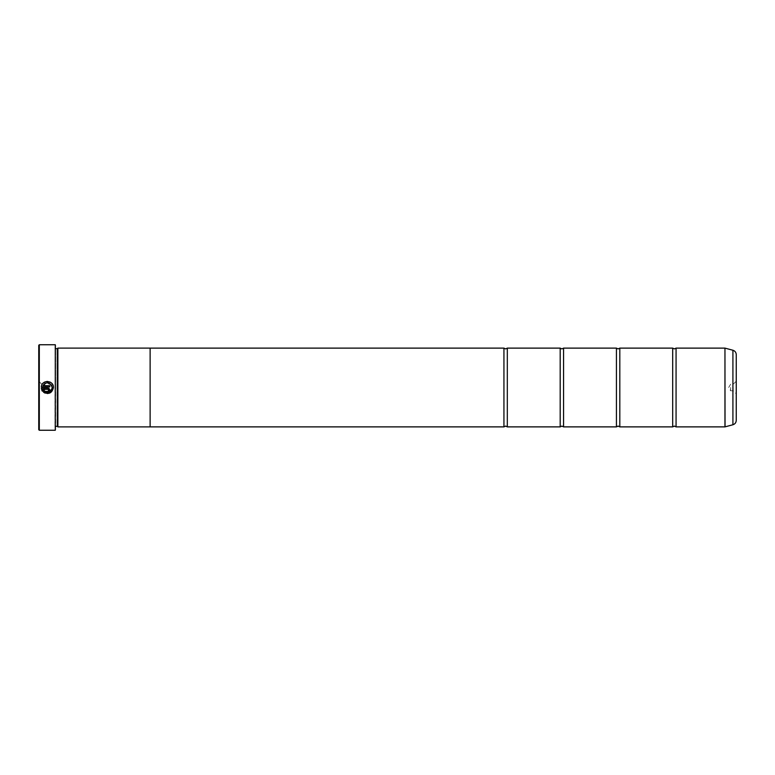 <?xml version="1.0" encoding="UTF-8"?>
<svg xmlns="http://www.w3.org/2000/svg" width="775" height="775" viewBox="0 0 775 775"><rect width="100%" height="100%" fill="white"/><g stroke="black" fill="none" stroke-linecap="round" stroke-linejoin="round"><path stroke-width="0.58" stroke-dasharray="3.88 2.91" d="M676.062 426.88L676.062 348.12M619.816 426.88L619.816 348.12M563.561 426.88L563.561 348.12M507.315 426.88L507.315 348.12M50.084 391.511L50.617 391.094M51.489 390.048L52.216 387.5M43.536 392.198L44.398 391.336M47.498 393.564L44.989 393.08M42.867 385.688L49.794 385.688L49.794 386.899L41.337 386.899L42.625 383.732M43.419 382.908L44.349 382.249M45.396 381.765L46.529 381.503M47.672 381.445L49.803 381.959M50.908 382.579L51.751 383.315M52.477 384.245L52.991 385.252M53.32 386.347L53.427 387.5M49.794 389.922L47.973 391.743L48.583 389.922M38.75 345.311L38.75 429.689M39.312 430.251L39.312 344.749M736.25 420.408L736.25 354.592M733.208 387.5L733.208 390.765L733.208 387.5M730.622 387.5L730.622 390.765L730.622 387.5M41.792 387.5L41.792 390.765L41.792 387.5M44.378 387.5L44.378 390.765L44.378 387.5M55.626 429.912L55.626 345.088M55.287 344.749L55.287 430.251M57.311 426.327L57.311 348.673M57.873 426.889L57.873 348.111M55.064 387.5L55.064 427.228L55.064 387.5M672.69 426.88L672.69 348.12M150.127 348.111L150.127 426.889M616.435 426.88L616.435 348.12M560.189 426.88L560.189 348.12M503.934 426.88L503.934 348.12M38.75 387.5L38.75 381.203L38.75 387.5M43.536 390.474L42.673 391.336L41.763 389.825M48.67 391.608L48.137 391.733M47.973 389.321L42.867 389.321M41.337 388.11L47.973 388.11M51.528 385.01L45.832 382.908M724.954 348.12L724.954 426.88M725.042 426.86L725.042 348.14M55.626 387.5L55.626 348.673L55.626 387.5M732.917 350.242L732.917 424.758M736.25 381.203L733.208 384.235L730.622 384.235L728.665 387.5L730.622 390.765L733.208 390.765L736.25 393.797M38.75 381.203L41.792 384.235L44.378 384.235L46.335 387.5L44.378 390.765L41.792 390.765L38.75 393.797M55.626 426.327L55.064 426.889M55.064 427.228L55.626 427.79M55.064 347.772L55.626 347.21M55.626 348.673L55.064 348.111"/><path stroke-width="1.16" d="M676.062 426.88L724.954 426.88L724.954 348.12L676.062 348.12L676.062 426.88L674.376 426.085L672.69 426.88L619.816 426.88L618.121 426.085L616.435 426.88L563.561 426.88L561.875 426.085L560.189 426.88L507.315 426.88L505.629 426.085L503.934 426.88L150.127 426.88L150.127 348.111L57.873 348.111L57.873 426.889L150.127 426.889M672.69 426.88L672.69 348.12L619.816 348.12L619.816 426.88M616.435 426.88L616.435 348.12L563.561 348.12L563.561 426.88M560.189 426.88L560.189 348.12L507.315 348.12L507.315 426.88M44.989 393.08L43.536 392.198C48.777 394.737 52.08 393.167 53.427 387.5L47.498 393.564M53.427 387.5C53.804 380.07 41.705 379.459 41.337 386.899L49.794 386.899L49.794 385.688L42.867 385.688C46.955 381.281 50.075 381.891 52.216 387.5L52.216 387.5C51.179 391.976 48.573 393.254 44.398 391.336L50.084 391.511M50.617 391.094L51.489 390.048M42.625 383.732L43.419 382.908M44.349 382.249L45.396 381.765M46.529 381.503L47.672 381.445M49.803 381.959L50.908 382.579M51.751 383.315L52.477 384.245M52.991 385.252L53.32 386.347M48.583 389.922L47.973 391.743L49.794 389.922L47.973 388.11L41.337 388.11L42.673 391.336L43.536 390.474L42.867 389.321L47.973 389.321L48.583 389.922L47.973 389.321M48.157 388.12L48.67 388.246M48.98 388.411L49.794 389.922M39.312 430.251L38.75 429.689L38.75 345.311L39.312 344.749L39.312 430.251L55.287 430.251L55.287 344.749L39.312 344.749M55.287 344.749L55.287 430.251M55.626 348.673L57.311 348.673L57.311 426.327L57.873 426.889M736.25 354.592L736.25 420.408C736.114 422.608 735 424.061 732.917 424.758L732.917 350.242C735 350.939 736.114 352.392 736.25 354.592M150.127 348.12L503.934 348.12L503.934 426.88M44.398 391.336L43.536 392.198M52.216 387.5L51.528 385.01M41.763 389.825L41.337 388.11M42.867 389.321L43.536 390.474M45.124 383.199L42.867 385.688M724.954 348.12L725.042 426.86L732.917 424.758M676.062 348.12L674.376 348.915L672.69 348.12M619.816 348.12L618.121 348.915L616.435 348.12M563.561 348.12L561.875 348.915L560.189 348.12M507.315 348.12L505.629 348.915L503.934 348.12M57.311 348.673L57.873 348.111M732.917 350.242L725.042 348.14M55.626 426.327L57.311 426.327"/></g></svg>
